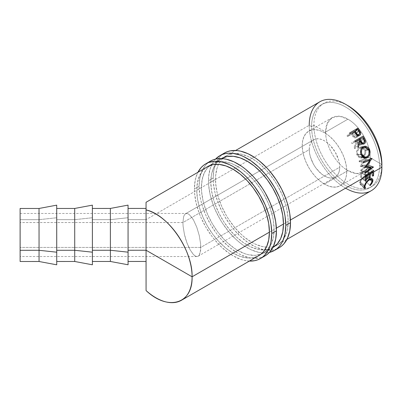 <?xml version="1.0" encoding="UTF-8"?>
<svg xmlns="http://www.w3.org/2000/svg" width="402" height="402" viewBox="0 0 402 402"><rect width="100%" height="100%" fill="white"/><g stroke="black" fill="none" stroke-linecap="round" stroke-linejoin="round"><path stroke-width="0.3" stroke-dasharray="2.01 1.51" d="M319.861 101.771A51.366 29.668 -120 0 0 309.233 125.278L311.575 126.635A48.054 27.753 -120 0 0 345.564 185.478A48.054 27.753 -120 0 0 379.558 165.855L381.83 164.544L379.558 165.855A48.054 27.753 60 0 1 369.599 187.855A48.054 27.753 60 0 1 332.56 174.986A48.054 27.753 60 0 1 311.575 126.635A48.054 27.753 60 0 1 321.52 104.641A48.054 27.753 60 0 1 358.569 117.495A48.054 27.753 60 0 1 379.558 165.855L381.9 167.207L379.558 165.855A48.054 27.753 -120 0 0 345.564 107.007A48.054 27.753 -120 0 0 311.575 126.635L313.917 125.278A48.054 27.753 -120 0 0 334.901 173.634A48.054 27.753 -120 0 0 371.94 186.503A48.054 27.753 -120 0 0 381.88 165.82A48.054 27.753 60 0 1 347.333 183.789A48.054 27.753 60 0 1 313.917 125.278A48.054 27.753 60 0 1 346.745 105.007A48.054 27.753 -120 0 0 323.861 103.284A48.054 27.753 -120 0 0 313.917 125.278L325.645 132.037C325.369 145.619 336.007 164.041 347.911 170.594C359.815 177.779 370.458 171.634 370.182 157.735L381.9 164.498L370.182 157.735C370.458 144.152 359.815 125.731 347.911 119.183C336.007 111.997 325.369 118.138 325.645 132.037C325.369 145.619 336.007 164.041 347.911 170.594L324.489 184.121A31.482 18.175 60 0 1 303.917 156.373A31.482 18.175 60 0 1 308.746 131.147A31.482 18.175 60 0 1 324.489 132.705L347.911 119.183L339.399 116.248L332.168 117.625L327.359 123.203L325.645 132.037L313.917 125.278L311.575 126.635L309.233 125.278L146.032 219.633L128.042 219.643L128.052 208.437L128.072 261.461L128.042 219.643L146.032 219.633L146.037 208.427L146.062 261.416M196.804 256.526L198.156 256.225L199.266 255.104L200.598 250.622L200.598 243.758L199.266 235.562L196.804 227.276L193.588 220.165L190.106 215.316L188.432 213.985L186.89 213.457L185.538 213.758L184.428 214.879L183.603 216.768L182.925 222.552L20.125 222.552L182.925 222.552L183.096 226.225L182.925 222.552L309.254 149.619A21.542 12.437 -120 0 0 318.66 171.297A21.542 12.437 -120 0 0 335.258 177.066A21.542 12.437 -120 0 0 339.72 167.207L200.769 247.426L200.09 253.21L199.266 255.104L198.156 256.225L196.804 256.526L195.261 255.999L193.588 254.667L190.106 249.818L186.89 242.707L185.538 238.632L184.428 234.421L183.096 226.225L184.428 234.421L186.89 242.707L188.432 246.481L190.106 249.818L193.01 254.054L195.261 255.999L197 256.531L20.125 256.531L20.12 252.582M186.89 213.457L188.432 213.985L191.849 217.402L193.588 220.165L196.804 227.276L199.266 235.562L200.598 243.758L200.769 247.426L20.135 247.426L200.769 247.426L339.72 167.207A21.542 12.437 -120 0 0 330.318 145.529A21.542 12.437 -120 0 0 313.716 139.755A21.542 12.437 -120 0 0 309.254 149.619L182.925 222.552L183.603 216.768L184.428 214.879L185.538 213.758L186.89 213.457L20.11 213.452L20.12 217.402M39.024 208.472L39.014 219.678L20.1 219.683L39.014 219.678L39.014 213.452M56.702 205.151L56.697 217.758L39.014 219.678L56.697 217.758L56.727 264.802L56.702 205.578M74.697 208.457L74.687 219.663L56.697 219.668L56.697 211.432L56.727 261.491L56.697 219.668L74.687 219.663L74.687 213.452M92.375 205.136L92.37 217.743L74.687 219.663L92.37 217.743L92.375 205.563M110.369 208.442L110.359 219.648L92.37 219.653L92.375 211.417L92.4 261.476L92.37 219.653L110.359 219.648L110.364 213.452M128.042 217.728L110.359 219.648L128.042 217.728L128.052 205.131L128.072 264.772L128.042 217.728M146.067 237.949L146.067 232.713L146.067 237.949M146.047 261.451L146.042 208.432L146.032 219.633L309.233 125.278A51.366 29.668 -120 0 0 331.66 176.97A51.366 29.668 -120 0 0 371.257 190.724M146.072 250.793L146.072 249.677M269.405 232.155L276.37 228.135L269.405 232.155M283.465 224.035L290.43 220.015L283.465 224.035M345.564 188.186A51.366 29.668 60 0 1 309.233 125.278M358.483 130.71L356.373 132.73L357.529 134.705L359.705 132.951L357.529 134.705L357.679 135.534L356.373 132.73L358.483 130.71M356.001 136.77L357.664 135.534L356.001 136.77C356.911 135.926 356.901 134.956 355.966 133.851L354.921 132.343L352.187 133.926L354.227 131.801L352.187 133.926L353.172 135.373C353.84 136.675 354.78 137.142 356.001 136.77L354.353 136.705L352.187 133.926L354.921 132.343L356.599 134.977L356.549 136.188L356.167 136.655L357.674 135.539L356.479 137.539L359.634 135.358L356.479 137.539C355.368 138.137 354.313 137.971 353.323 137.042L356.323 134.61L353.323 137.042L351.76 134.997L354.544 132.248L351.76 134.997L351.343 134.409L354.067 131.58L351.343 134.409L347.559 136.595L350.283 133.765L347.559 136.595L347.037 135.866L349.68 132.926L347.037 135.866L354.182 131.74L347.037 135.866L347.559 136.595L351.343 134.409L353.659 137.333L355.705 137.851L357.117 137.037L357.679 135.534M354.413 131.605L355.664 130.655L355.237 131.132L356.373 132.73L355.237 131.132L354.413 131.605M353.172 135.373L355.353 133.389L353.172 135.373M355.966 133.851L358.845 131.243L355.966 133.851M354.921 132.343L357.644 129.514L354.921 132.343M372.775 175.161L368.88 172.498L368.036 172.986L372.704 176.177L368.036 172.986L368.167 169.152L372.086 171.342L368.167 169.152L365.644 170.609L369.564 172.8L365.644 170.609L365.513 174.443L369.413 177.106L365.513 174.443L364.674 174.93L369.337 178.116L364.674 174.93L364.8 171.096L368.719 173.287L364.8 171.096L361.649 172.915L365.569 175.106L361.649 172.915L361.519 176.749L365.418 179.413L361.519 176.749L360.679 177.237L365.343 180.423L360.679 177.237L360.79 172.654L365.473 175.161L360.79 172.654L368.991 167.915L373.674 170.428L368.991 167.915L368.88 172.498L372.775 175.161M368.88 172.498L368.991 167.915L360.79 172.654L360.679 177.237L361.519 176.749L361.649 172.915L364.8 171.096L364.674 174.93L365.513 174.443L365.644 170.609L368.167 169.152L368.036 172.986L368.88 172.498M367.559 157.458L372.031 158.418L367.559 157.458L359.061 160.986L363.488 161.77L359.061 160.986L367.559 157.458L361.599 165.182L365.438 166.463L361.599 165.182L368.8 164.92L373.458 166.991L368.8 164.92L361.599 165.182L367.559 157.458M372.061 158.554L367.589 157.574L372.061 158.554M368.815 165.036L360.705 170.915L365.373 173.167L360.705 170.915L360.644 170.136L365.307 172.277L360.644 170.136L366.468 165.9L368.574 166.815L366.468 165.9L360.142 166.126L364.73 167.674L360.112 165.946L364.694 167.463L360.112 165.946L365.383 159.267L368.212 159.916L365.383 159.267L359.267 161.81L363.725 162.715L359.267 161.81L359.061 160.986L359.267 161.81L365.383 159.267L360.112 165.946L366.468 165.9L360.644 170.136L360.705 170.915L368.815 165.036L373.468 167.116L368.815 165.036M363.313 138.579L360.73 139.811L361.679 141.901L364.403 140.881L361.679 141.901C361.961 143.228 361.564 144.238 360.488 144.921L363.202 144.137L359.921 145.167L356.664 143.017L359.081 141.941L356.664 143.017L354.534 148.509L358.288 147.439L354.534 148.509L354.051 147.504L357.735 146.288L354.051 147.504L356.132 142.032L359.564 140.328L356.132 142.032L355.775 141.388L356.132 142.032L354.051 147.504L354.534 148.509L356.664 143.017L358.232 144.946L359.941 145.162L361.142 144.393L361.76 142.338L360.73 139.811L363.313 138.579M355.303 141.66L351.986 143.569L355.368 141.775L351.986 143.569L351.539 142.785L363.051 136.132L351.539 142.785L351.986 143.569L355.303 141.66M360.207 138.866L360.73 139.811L360.207 138.866M357.941 143.308L356.614 140.901L357.489 142.529L359.127 141.8L357.489 142.529C358.026 143.931 358.896 144.454 360.097 144.107L358.885 144.197L357.941 143.308M360.272 143.991L363.79 142.906L360.097 144.107C361.026 143.233 361.081 142.187 360.257 140.981L360.855 142.64L360.272 143.991M359.348 139.323L360.257 140.981L363.77 139.429L360.257 140.981L359.348 139.323M361.755 143.599L360.097 144.107M362.664 157.272L360.292 157.82L356.921 154.87L361.061 154.73L356.921 154.87C356.006 151.79 356.78 149.353 359.237 147.559L363.091 146.7L359.237 147.559L360.614 147.021L362.569 147.052M363.529 147.433L365.518 149.82L368.624 149.705L365.518 149.82C366.328 152.941 365.418 155.403 362.785 157.207L364.358 155.896L365.448 154.011L365.875 151.876L365.323 149.358L363.529 147.433M362.9 147.152L361.046 146.951L358.433 148.132L356.81 150.73L356.519 152.835L357.333 155.78L359.323 157.574L361.031 157.82L362.785 157.207M357.906 154.735L357.423 152.7L357.644 150.981L358.946 148.846L361.081 147.891L362.584 148.107L363.855 148.976L364.689 150.348L364.966 152.021L364.669 153.76L363.222 155.911L361.84 156.71L360.383 156.845L359.076 156.267L357.906 154.735M361.669 147.991L359.604 148.378C357.614 149.851 356.996 151.84 357.75 154.353L360.901 154.242L357.75 154.353L360.589 156.87L362.554 156.383L366.89 156.835L362.554 156.383C364.644 154.896 365.358 152.886 364.689 150.348L368.83 150.197L364.689 150.348L362.78 148.192L360.82 147.926L359.604 148.378L361.669 147.991M369.825 185.317L365.378 181.036L367.468 177.784L372.021 181.704L367.468 177.784L367.132 176.202L364.589 176.553L368.704 179.604L364.589 176.553C362.408 178.051 361.051 179.815 360.519 181.835L364.513 185.282L360.519 181.835L360.669 183.247L365.619 187.744L361.172 183.463L360.504 184.252L364.091 187.794L360.504 184.252L359.825 184.026L359.674 182.322L364.227 186.247L359.674 182.322L361.684 178.488L366.317 181.97L361.684 178.488L364.73 175.835L369.383 179.171L364.73 175.835L367.92 175.428L368.297 177.337L372.101 180.619L368.297 177.337L365.689 181.257L370.106 185.613L365.378 181.036L369.825 185.317M365.378 181.036L365.689 181.257L367.413 179.252L368.403 176.639L368.237 175.81L367.639 175.262L366.368 175.171L365.157 175.604L363.142 176.97L360.946 179.498L359.79 181.905L359.639 183.744L360.504 184.252L361.172 183.463L360.418 182.488L361.006 180.498L363.177 177.599L364.936 176.367L366.951 176.086L367.549 177.217L366.755 179.362L365.378 181.036M146.047 202.839L146.052 202.312M128.082 250.255L128.052 208.442L128.082 250.255M110.389 261.466L110.359 219.648L110.389 261.466M92.41 250.27L92.38 208.457L92.405 250.27M74.717 261.481L74.687 219.663L74.717 261.481M56.737 250.285L56.707 208.472L56.732 250.285M39.044 261.496L39.014 219.678L39.044 261.496M324.489 184.121L347.916 170.594L356.428 173.523L363.659 172.151L368.468 166.574L370.182 157.735C370.458 144.152 359.815 125.731 347.911 119.183L324.489 132.705A31.482 18.175 60 0 1 345.057 160.448A31.482 18.175 60 0 1 340.228 185.679A31.482 18.175 60 0 1 324.489 184.121L328.831 186.131L333.007 187.081L336.856 186.925L340.228 185.679L342.996 183.382L345.057 180.126L346.323 176.036L346.75 171.267L346.323 166.001L345.057 160.448L342.996 154.815L340.228 149.323L336.856 144.177L333.007 139.579L328.831 135.705L324.489 132.705L320.143 130.69L315.967 129.745L312.118 129.896L308.746 131.147L305.977 133.444L303.917 136.7L302.651 140.79L302.224 145.559L302.651 150.82L303.917 156.373L305.977 162.006L308.746 167.503L312.118 172.644L315.967 177.242L320.143 181.116L324.489 184.121M309.254 149.619L309.55 146.358L310.414 143.559L311.821 141.328L313.716 139.755L316.022 138.901L318.66 138.796L321.515 139.444L324.489 140.826L327.459 142.876L330.318 145.529L335.258 152.192L338.559 159.805L339.429 163.604L339.72 167.207L339.429 170.468L338.559 173.267L337.152 175.498L335.258 177.066L332.951 177.92L330.318 178.026L327.459 177.377L324.489 176.001L321.515 173.945L316.022 168.152L313.716 164.629L310.414 157.016L309.55 153.217L309.254 149.619M213.166 178.036L208.477 180.744A54.682 31.572 60 0 1 215.522 159.117L213.045 162.333L210.14 168.745L208.663 176.473L208.477 180.744L213.166 178.036L213.351 182.523L214.829 191.96L217.728 201.719L221.939 211.427L224.487 216.145L230.346 225.08L233.602 229.215L240.607 236.607L248.039 242.607L255.622 246.984L263.054 249.567L266.626 250.155L273.31 249.888L276.36 249.034L279.169 247.717A54.682 31.572 -120 0 1 237.034 233.065A54.682 31.572 -120 0 1 213.166 178.036A54.682 31.572 -120 0 1 224.487 153.006L221.939 154.78L219.683 156.996L216.105 162.649L213.909 169.755L213.166 178.036M272.827 247.552L272.827 247.552A51.366 29.658 60 0 1 233.245 233.788A51.366 29.658 60 0 1 210.819 182.096L215.507 179.387A51.366 29.658 -120 0 0 237.929 231.085A51.366 29.658 -120 0 0 277.516 244.848A51.366 29.658 -120 0 0 288.154 221.331A51.366 29.658 -120 0 0 265.732 169.634A51.366 29.658 -120 0 0 226.145 155.875A51.366 29.658 -120 0 0 215.507 179.387L210.819 182.096A51.366 29.658 60 0 1 221.462 158.579L216.944 162.328L213.588 167.639L211.517 174.317L210.819 182.096L211.517 190.679L213.588 199.744L215.11 204.342L219.065 213.462L224.1 222.185L230.019 230.17L236.597 237.115L243.582 242.753L250.702 246.863L257.687 249.29L264.265 249.943L270.184 248.793L277.516 244.848L272.008 246.883L268.953 247.235L262.375 246.582L255.391 244.155L251.828 242.3L244.743 237.406L241.285 234.411L234.708 227.467L228.788 219.477L226.145 215.191L221.628 206.226L218.271 197.035L217.07 192.468L215.683 183.603L215.683 175.378L217.07 168.116L218.271 164.936L221.628 159.624L226.145 155.875L228.788 154.634L234.708 153.484L241.285 154.137L248.27 156.564L255.391 160.674L258.918 163.318L265.732 169.634L268.953 173.257L274.873 181.242L277.516 185.533L282.033 194.498L285.39 203.683L286.591 208.251L287.978 217.12L288.154 221.331L287.455 229.11L286.591 232.602L283.862 238.627L282.033 241.099L277.516 244.848M269.39 252.426A54.682 31.572 60 0 1 229.326 232.406A54.682 31.572 60 0 1 208.477 180.744L208.663 185.227L210.14 194.663L213.045 204.427L214.995 209.311L219.804 218.854L222.613 223.417L228.914 231.919L235.919 239.311L239.602 242.501L243.356 245.31L250.933 249.687L258.365 252.27L261.938 252.858L265.37 252.964L269.39 252.426M199.106 186.156L194.417 188.86A54.682 31.572 60 0 1 197.935 172.282L196.081 176.86L195.161 180.578L194.417 188.86L199.106 186.156L199.844 195.292L200.769 200.075L202.045 204.94L205.618 214.723L210.427 224.266L216.286 233.2L219.542 237.331L222.974 241.185L230.225 247.913L237.768 253.124L241.562 255.099L248.994 257.682L252.567 258.27L259.25 258.004L262.3 257.154L265.109 255.833A54.682 31.572 -120 0 1 222.974 241.185A54.682 31.572 -120 0 1 199.106 186.156A54.682 31.572 -120 0 1 210.427 161.122L207.879 162.895L205.618 165.111L202.045 170.77L199.844 177.875L199.106 186.156M258.104 256.034A51.366 29.658 60 0 1 218.758 241.451A51.366 29.658 60 0 1 196.759 190.211L201.447 187.508A51.366 29.658 -120 0 0 223.869 239.2A51.366 29.658 -120 0 0 263.456 252.964A51.366 29.658 -120 0 0 274.094 229.447A51.366 29.658 -120 0 0 251.672 177.754A51.366 29.658 -120 0 0 212.085 163.991A51.366 29.658 -120 0 0 201.447 187.508L196.759 190.211A51.366 29.658 60 0 1 205.859 167.699L202.879 170.448L199.528 175.759L197.457 182.433L196.759 190.211L197.457 198.799L199.528 207.859L202.879 217.05L207.397 226.014L212.904 234.406L219.18 241.909L225.994 248.23L233.085 253.124L240.17 256.411L246.984 257.958L253.265 257.707L258.104 256.034M274.094 229.447L273.395 237.23L271.325 243.903L269.802 246.743L265.848 251.295L260.813 254.205L254.893 255.355L248.315 254.702L244.858 253.707L237.768 250.421L234.21 248.165L227.225 242.527L223.869 239.2L217.588 231.703L212.085 223.306L207.568 214.341L204.211 205.156L203.01 200.588L201.623 191.719L201.447 187.508L202.146 179.729L204.211 173.051L207.568 167.74L212.085 163.991L214.728 162.755L220.648 161.604L223.869 161.704L230.683 163.252L234.21 164.684L241.331 168.795L248.315 174.428L254.893 181.372L260.813 189.362L263.456 193.648L267.973 202.613L269.802 207.201L272.526 216.371L273.395 220.864L274.094 229.447M249.361 261.079A54.682 31.572 60 0 1 194.417 188.86L194.603 193.342L196.081 202.784L198.985 212.542L200.935 217.427L205.744 226.969L211.603 235.904L214.854 240.034L221.859 247.431L229.291 253.431L233.085 255.833L240.627 259.33L244.305 260.39L249.361 261.079M332.168 117.625L308.746 131.147M198.156 256.225L335.258 177.066M209.015 165.875L221.618 158.589M222.969 157.805L235.657 150.469M323.861 103.284L321.52 104.641M371.94 186.503L369.599 187.855M286.897 239.416L273.43 247.19M272.837 247.526L259.411 255.28M356.695 137.404L359.83 135.238M359.921 145.167L363.73 144.057M360.292 157.82L364.88 158.323M360.614 147.021L364.302 146.227M360.589 156.87L362.413 157.031M360.82 147.926L361.865 147.735M367.132 176.202L370.348 178.719M360.669 183.247L364.162 186.528M359.825 184.026L364.378 188.372M367.92 175.428L372.393 178.865M369.317 184.84L368.745 184.277M185.538 213.758L313.716 139.755L185.538 213.758M340.228 185.679L363.659 172.151M221.462 158.579L226.145 155.875M258.767 255.672L263.456 252.964M207.397 166.699L212.085 163.991"/><path stroke-width="0.6" d="M56.702 205.578L56.727 264.792L56.737 252.195L39.049 250.29L20.135 250.3L20.13 261.506L20.11 247.18L20.11 208.477L20.135 250.3L39.049 250.29L39.024 208.472L39.049 250.29L56.737 252.195L56.702 205.151L39.024 208.472L20.11 208.477L20.13 261.496L20.11 208.487M39.014 213.452L39.024 208.472M56.727 261.491L74.717 261.481L74.727 250.275L74.717 261.481L92.4 264.787L92.41 252.185L74.727 250.275L56.737 250.285L74.727 250.275L74.697 208.457L74.727 250.275L92.41 252.185L92.375 205.136L92.4 264.777M74.687 213.452L74.697 208.457L56.707 208.462M110.399 250.26L110.369 208.442L110.399 250.26L128.082 252.17L128.052 205.12L128.072 264.762L128.082 252.17L110.399 250.26L110.389 261.466L110.399 250.26L92.41 250.27L110.399 250.26M110.364 213.452L110.369 208.442L92.38 208.452M146.062 261.416L146.072 250.245L155.83 255.863L146.077 250.24L128.082 250.255L146.072 250.245L146.072 209.924A51.275 29.612 60 0 1 192.086 276.797C192.93 303.957 168.101 311.389 146.072 290.571L146.072 250.768M146.042 208.432L146.067 232.713L146.042 208.427L128.052 208.437M146.047 202.839L146.072 209.924C168.101 214.527 192.93 250.607 192.086 276.797L155.83 255.863L192.086 276.797L269.405 232.155L192.086 276.797A51.275 29.612 60 0 1 181.463 300.269A51.275 29.612 60 0 1 146.072 290.571L146.072 251.044L146.072 290.571L146.047 261.451L128.072 261.461M146.052 202.312L146.072 249.707M309.233 125.278A51.366 29.668 60 0 1 345.564 104.304A51.366 29.668 60 0 1 381.9 167.207L373.699 171.94L373.543 175.689L372.704 176.177L372.855 172.428L370.332 173.885L372.855 172.428L372.855 171.775L370.327 173.232L370.182 177.634L369.337 178.116L369.493 174.373L366.338 176.192L369.493 174.373L369.488 173.714L366.333 175.538L366.187 179.94L365.343 180.423L365.498 176.679L290.43 220.015L365.498 176.679L365.473 175.161L373.674 170.428L373.699 171.94L381.9 167.207A51.366 29.668 -120 0 0 359.463 115.51A51.366 29.668 -120 0 0 319.861 101.771L235.657 150.469M276.37 228.135L283.465 224.035L276.37 228.135M359.634 135.358C360.689 134.705 360.986 133.68 360.529 132.283L359.705 132.951L360.529 132.283L357.88 128.193L355.664 130.655L357.88 128.193L349.68 132.926L357.88 128.193L360.674 132.745L360.654 134.102L359.634 135.358L357.971 135.625L357.097 135.248L354.067 131.58L350.283 133.765L349.68 132.926L350.283 133.765L354.067 131.58L356.323 134.61C357.423 135.705 358.529 135.956 359.634 135.358L359.845 135.228M363.725 162.715L363.488 161.77L372.031 158.418L366.187 166.709L373.468 167.116L365.373 173.167L365.307 172.277L371.116 167.915L364.694 167.463L369.875 160.303L363.725 162.715L369.875 160.303L364.694 167.463L371.116 167.915L365.307 172.277L365.373 173.167L373.458 166.991L366.187 166.709L372.031 158.418L363.488 161.77L363.725 162.715M354.85 140.871L363.051 136.132L365.292 140.544L365.132 142.926L364.232 143.836L363.091 144.137L361.388 143.263L360.172 141.459L358.288 147.439L357.735 146.288L359.564 140.328L359.152 139.589L355.368 141.775L354.85 140.871L355.368 141.775L359.152 139.589L359.564 140.328L357.735 146.288L358.288 147.439L360.172 141.459L363.73 144.057L364.232 143.836C365.307 143.142 365.659 142.042 365.292 140.544L364.187 138.157L363.313 138.579L364.187 138.157L363.051 136.132L354.85 140.871M369.433 149.132L370.106 152.001L369.76 154.373L368.719 156.413L366.292 158.172L363.639 157.941L362.117 156.69L360.735 153.604L360.75 150.087L361.614 148.067L363.524 146.479L365.89 146.207L368.518 147.73L369.433 149.132M381.9 164.498A48.054 27.753 -120 0 0 346.745 105.007A48.054 27.753 60 0 1 381.9 164.498A48.054 27.753 60 0 1 381.88 165.82A48.054 27.753 -120 0 0 381.9 164.498L381.9 164.498M286.897 239.416L371.257 190.724A51.366 29.668 -120 0 0 381.9 167.207A51.366 29.668 60 0 1 345.564 188.186M370.363 185.357L370.106 185.613L369.825 185.317L371.252 183.488L372.121 181.046L371.569 179.669L370.559 179.483L368.518 180.468L366.549 182.588L365.162 185.402L364.991 187.121L365.619 187.744L364.921 188.608L364.122 187.915L364.353 185.769L365.564 183.071L367.79 180.342L370.227 178.764L372.272 178.779L372.93 179.744L372.78 181.518L371.895 183.423L370.363 185.357M359.187 130.032L358.483 130.71L359.187 130.032M357.644 135.946L357.679 135.534L359.087 134.479C357.835 134.806 356.825 134.228 356.041 132.755L354.911 131.092L354.227 131.801L357.644 129.514L358.845 131.243C359.89 132.514 359.971 133.59 359.087 134.479L357.664 135.534L359.398 134.223L359.715 132.992L357.644 129.514L354.911 131.092L356.041 132.755L355.353 133.389L356.041 132.755L357.368 134.303L358.252 134.65L359.087 134.479M357.679 135.534L357.639 135.117M373.543 175.689L372.775 175.161L373.543 175.689L373.674 170.428L365.473 175.161L365.343 180.423L366.187 179.94L366.333 175.538L369.488 173.714L369.337 178.116L370.182 177.634L370.327 173.232L372.855 171.775L372.704 176.177L373.543 175.689M372.086 171.342L372.855 171.775L372.086 171.342M369.564 172.8L370.327 173.232L369.564 172.8M369.413 177.106L370.182 177.634L369.413 177.106M368.719 173.287L369.488 173.714L368.719 173.287M365.569 175.106L366.333 175.538L365.569 175.106M365.418 179.413L366.187 179.94L365.418 179.413M365.438 166.463L366.187 166.709L365.438 166.463M368.574 166.815L371.116 167.915L368.574 166.815M368.212 159.916L369.875 160.303L368.212 159.916M364.403 140.881L365.292 140.544L364.403 140.881M363.202 144.137L364.232 143.836L363.202 144.137M359.081 141.941L360.172 141.459L359.081 141.941M355.775 141.388L359.152 139.589L355.775 141.388M359.74 138.047L360.207 138.866L359.74 138.047M363.79 142.906L364.488 141.318L362.73 137.524L356.614 140.901L359.996 139.102L362.147 142.655L362.971 143.057L363.79 142.906C362.559 143.202 361.629 142.559 361.001 140.971L359.127 141.8L361.001 140.971L359.996 139.102L356.629 140.931L359.348 139.323L362.73 137.524L363.77 139.429C364.694 140.821 364.699 141.976 363.79 142.906L361.755 143.599M362.991 157.082L367.157 157.78C369.785 155.936 370.614 153.232 369.654 149.67L368.624 149.705L369.654 149.67L364.302 146.227L363.091 146.7C360.654 148.544 359.976 151.222 361.061 154.73L364.89 158.328L367.157 157.78L362.664 157.272M362.569 147.052L363.529 147.433L362.569 147.052M362.358 157.433L363.207 156.941M362.197 156.564L361.84 156.71M363.508 147.64L361.669 147.991L364.564 147.243L368.83 150.197C369.624 153.097 368.976 155.308 366.89 156.835L365.111 157.267L361.89 154.207C361.001 151.343 361.539 149.152 363.508 147.64L362.313 148.755L361.624 150.418L361.478 152.328L361.89 154.207L360.901 154.242L361.89 154.207L362.755 155.825L363.976 156.921L366.172 157.152L368.142 155.71L368.951 154.031L368.976 150.655L367.91 148.604L366.564 147.539L365.006 147.192L363.508 147.64M365.619 187.744C364.971 187.568 364.785 186.905 365.066 185.759L364.513 185.282L365.066 185.759C365.664 183.453 367.051 181.528 369.232 179.99L368.704 179.604L369.232 179.99L371.624 179.709L372.021 181.704L369.825 185.317L370.106 185.613L372.85 181.262L372.398 178.865L369.383 179.171L366.317 181.97L364.227 186.247L364.378 188.372L364.921 188.608L365.619 187.744L364.162 186.528M364.091 187.794L364.921 188.608L364.091 187.794M372.101 180.619L372.85 181.262L372.101 180.619M92.375 205.563L92.38 205.146L74.697 208.457M39.049 250.29L39.044 261.496L39.049 250.29M219.804 155.71L215.522 159.117A54.682 31.572 60 0 1 219.804 155.71L222.613 154.393L225.663 153.539L228.914 153.167L232.346 153.273L239.602 154.921L243.356 156.443L250.933 160.82L258.365 166.82L265.37 174.212L268.626 178.347L274.486 187.282L279.295 196.824L282.867 206.603L284.144 211.467L285.068 216.251L285.807 225.391L290.495 222.683A54.682 31.572 -120 0 1 279.169 247.717L281.722 245.939L283.978 243.728L287.551 238.069L289.752 230.964L290.495 222.683A54.682 31.572 -120 0 0 266.626 167.654A54.682 31.572 -120 0 0 224.487 153.006L219.804 155.71A54.682 31.572 60 0 1 261.938 170.363A54.682 31.572 60 0 1 285.807 225.391L290.495 222.683L289.752 213.542L287.551 203.899L285.933 199L281.722 189.292L276.36 180.011L270.059 171.508L266.626 167.654L259.375 160.926L255.622 158.117L248.039 153.74L240.607 151.157L237.034 150.569L230.346 150.835L227.301 151.685L224.487 153.006M283.465 224.035A51.366 29.658 60 0 1 272.827 247.552L277.345 243.803L280.702 238.492L282.767 231.818L283.465 224.035L282.767 215.452L280.702 206.392L277.345 197.201L272.827 188.236L267.325 179.845L261.044 172.342L254.23 166.021L247.145 161.127L240.059 157.84L233.245 156.293L226.964 156.544L221.462 158.579A51.366 29.658 60 0 1 261.044 172.342A51.366 29.658 60 0 1 283.465 224.035M285.807 225.391A54.682 31.572 60 0 1 274.486 250.421A54.682 31.572 60 0 1 269.39 252.426L274.486 250.421L277.033 248.647L279.295 246.431L281.244 243.803L282.867 240.778L285.068 233.673L285.807 225.391M205.744 163.83L203.196 165.604L200.935 167.82L197.935 172.282A54.682 31.572 60 0 1 205.744 163.83L208.553 162.508L214.854 161.282L221.859 161.981L229.291 164.564L233.085 166.539L240.627 171.749L244.305 174.94L247.878 178.478L254.566 186.463L260.426 195.397L265.235 204.94L268.807 214.723L270.084 219.587L271.008 224.366L271.747 233.507L276.435 230.803A54.682 31.572 -120 0 1 265.109 255.833L267.657 254.059L269.918 251.843L273.491 246.19L275.692 239.084L276.435 230.803A54.682 31.572 -120 0 0 252.567 175.769A54.682 31.572 -120 0 0 210.427 161.122L205.744 163.83A54.682 31.572 60 0 1 247.878 178.478A54.682 31.572 60 0 1 271.747 233.507L276.435 230.803L275.692 221.663L273.491 212.015L269.918 202.236L265.109 192.694L262.3 188.126L255.999 179.624L252.567 175.769L245.315 169.041L241.562 166.232L233.979 161.855L226.547 159.272L222.974 158.684L216.286 158.951L213.241 159.805L210.427 161.122M269.405 232.155A51.366 29.658 60 0 1 258.767 255.672A51.366 29.658 60 0 1 258.104 256.034L261.159 254.004L263.285 251.923L266.642 246.607L268.707 239.934L269.405 232.155L268.707 223.567L266.642 214.507L263.285 205.316L258.767 196.357L253.265 187.96L246.984 180.458L240.17 174.141L233.085 169.242L225.994 165.956L219.18 164.408L212.904 164.659L207.397 166.699A51.366 29.658 60 0 1 246.984 180.458A51.366 29.658 60 0 1 269.405 232.155M205.859 167.699A51.366 29.658 60 0 1 207.397 166.699L205.859 167.699M271.747 233.507A54.682 31.572 60 0 1 260.426 258.541A54.682 31.572 60 0 1 249.361 261.079L254.566 260.707L257.612 259.858L260.426 258.541L262.973 256.762L265.235 254.551L268.807 248.893L270.084 245.506L271.008 241.788L271.747 233.507M128.052 205.12L110.369 208.442M146.047 202.291L209.015 165.875M221.618 158.589L222.969 157.805M273.43 247.19L272.837 247.526M259.411 255.28L181.463 300.269M362.413 157.031L365.111 157.267M361.865 147.735L364.574 147.243M370.348 178.719L371.624 179.709M128.072 264.772L110.389 261.466L92.4 261.476M56.727 264.802L39.044 261.496L20.13 261.506M279.169 247.717L274.486 250.421M265.109 255.833L260.426 258.541"/></g></svg>
